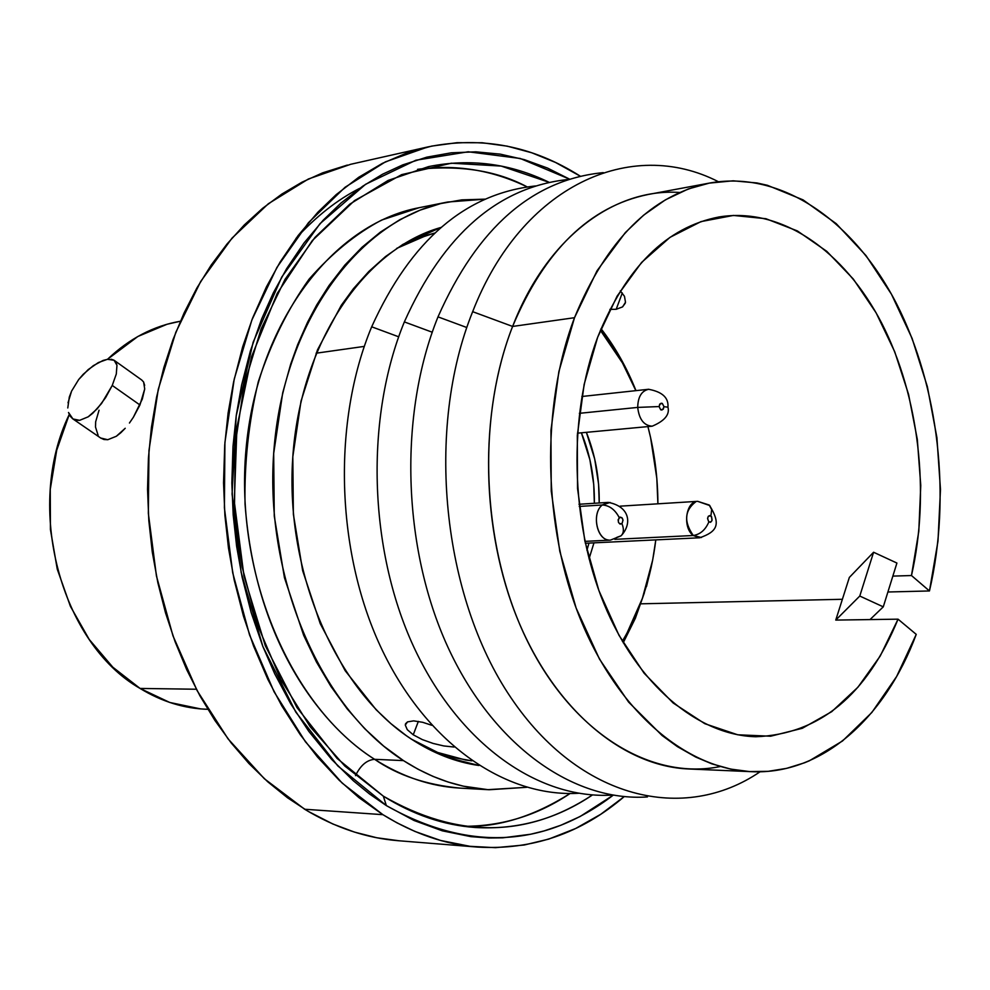 <?xml version="1.0" encoding="UTF-8"?>
<svg xmlns="http://www.w3.org/2000/svg" width="990" height="990" viewBox="0 0 990 990"><rect width="100%" height="100%" fill="white"/><g stroke="black" fill="none" stroke-linecap="round" stroke-linejoin="round"><path stroke-width="1.49" d="M569.894 179.314L547.482 168.053L524.279 159.625L500.272 154.143L475.881 151.841L451.329 152.806L426.851 157.15L402.707 164.897L382.499 174.252L362.847 186.12L340.981 203.049L323.235 220.164L304.029 242.971L286.605 268.723L273.327 292.879L261.669 318.879L250.346 351.104L241.585 385.172L236.263 415.404L232.996 446.428L231.858 483.157L233.182 514.788L236.622 546.282L242.142 577.244L251.151 612.501L262.758 646.235L274.713 673.769L290.714 703.791L308.831 731.387L331.687 759.441L353.368 780.788L369.592 794.029L386.36 805.6L383.328 796.158C457.331 838.629 527.051 838.221 592.49 794.933C556.714 819.101 517.634 829.954 475.25 827.491C443.879 825.239 413.238 814.795 383.328 796.158L344.854 766.074L310.229 726.821L280.801 679.499L257.784 625.593L242.129 566.948L234.519 505.704L235.249 444.114L244.258 384.466L261.113 328.915L285.033 279.366L315.006 237.39L349.792 204.175L388.08 180.452L428.522 166.617C470.139 158.214 510.357 163.461 549.178 182.346L501.188 166.072L451.341 163.202L401.68 174.624L354.519 200.599L312.258 240.632L277.237 293.387L251.571 356.635L236.932 427.321L234.321 501.757L243.961 575.895L265.308 645.74L297 707.59L337.12 758.451L383.328 796.158L386.36 805.6L337.8 765.913L295.775 712.07L262.857 646.458L241.152 572.455L232.081 494.109L236.202 415.887L253.155 342.206L281.742 277.051L320.018 223.653L365.595 184.288L415.874 160.231L468.233 151.779L520.22 158.474L569.658 179.178M403.45 760.605L374.616 759.318C402.373 776.902 430.897 786.505 460.189 788.127L460.189 788.127C426.22 784.897 397.695 775.294 374.616 759.318C366.832 759.949 360.459 765.394 355.521 775.64C360.459 765.394 366.832 759.949 374.616 759.318L403.45 760.605L383.625 746.064L364.778 728.751L347.144 708.828L330.945 686.466L316.392 661.889L303.683 635.37L284.439 577.677L274.255 516.05L273.685 453.432L282.707 392.844L290.664 364.196L297.668 344.681L307.469 322.418L316.689 305.019L328.989 285.59L344.805 265.147L362.055 247.24L380.494 232.044L399.923 219.656L420.094 210.14L440.81 203.544L461.81 199.869L485.162 199.151L447.69 202.022C361.35 218.246 285.429 317.939 274.255 446.131C262.697 574.175 319.721 707.38 403.45 760.605C431.293 778.4 459.892 788.114 489.246 789.735L526.754 787.298L487.897 789.661L463.419 786.184L448.161 782.051L433.001 776.395L418.089 769.255L403.45 760.605M411.568 739.233C336.711 690.797 285.182 573.445 292.706 458.37C299.982 343.196 363.986 249.208 440.872 227.477L403.041 244.32L385.469 256.596L368.862 271.446L353.43 288.684L341.29 305.291L317.481 349.878L301.022 401.111L292.817 456.736L293.362 514.169L302.668 570.698L320.253 623.675L345.164 670.688L376.113 709.706L390.864 723.603L406.284 735.632L411.568 739.233L447.876 757.635L478.913 765.493C455.784 762.164 433.348 753.415 411.568 739.233M601.017 328.68C615.149 346.97 626.806 367.624 635.976 390.642C626.806 367.624 615.149 346.97 601.017 328.68M651.259 566.973L646.482 586.575L651.259 566.973M635.357 618.267L623.23 642.758L635.357 618.267L644.379 592.824M635.865 390.654L622.475 362.946L600.361 330.301C614.666 347.923 626.497 368.045 635.852 390.654M647.918 426.591C654.501 451.762 657.83 477.502 657.904 503.811L656.816 478.318L650.591 437.605L647.918 426.591M655.801 539.884C651.185 577.739 640.035 611.523 622.351 641.248L626.93 633.278L642.399 598.356L652.682 560.018L655.801 539.884M196.367 689.238L140.06 688.434C161.803 701.663 184.388 708.63 207.813 709.31L200.636 708.914L169.76 702.467L140.06 688.434L196.367 689.238M427.754 146.953L350.695 164.291L308.385 179.004L268.339 203.754L231.994 238.157L200.722 281.432L175.787 332.355L158.264 389.342L148.97 450.413L148.339 513.389L156.432 575.945L172.941 635.753L197.146 690.673L228.034 738.837L264.342 778.722L304.66 809.251L382.907 814.671L304.66 809.251C335.202 827.69 366.486 838.184 398.525 840.733L477.539 847.081C445.302 844.52 413.758 833.716 382.907 814.671L358.875 797.594L339.174 780.244L317.456 756.966L300.193 734.605L281.791 705.833L267.77 679.202L253.564 646L243.453 616.114L234.147 579.793L228.455 547.891L224.903 515.431L223.542 482.848L224.73 445.005L228.108 413.04L233.615 381.893L242.661 346.822L252.537 318.26L266.409 286.902L280.121 262.053L298.101 235.583L317.901 212.169L336.204 194.609L358.751 177.26L382.425 163.35L406.841 152.955L431.838 146.075L457.034 142.696L482.279 142.758L507.226 146.161L531.766 152.782L555.563 162.471L580.35 176.22C532.471 145.802 481.697 136.014 428.039 146.891L385.432 161.853L345.102 187.246L308.484 222.676L276.953 267.374L251.844 320.067L234.222 379.121L224.916 442.468L224.396 507.821L232.7 572.752L249.517 634.837L274.106 691.837L305.415 741.77L342.169 783.09L382.907 814.671L397.052 822.876L414.996 831.464L440.538 840.448L469.891 846.314L495.507 847.675L524.242 845.002L548.757 839.099L575.66 828.494L600.806 814.25L624.207 796.616C581.093 833.469 532.199 850.299 477.539 847.081M527.212 186.924C492.005 169.909 455.45 164.055 417.545 169.352C460.585 164.934 497.141 170.787 527.212 186.924M295.973 238.429C316.144 216.377 337.38 199.683 359.667 188.335L359.642 188.347M419.141 207.702L381.645 220.065C356.128 233.504 331.947 253.192 309.115 279.131C287.954 308.719 271.012 342.924 258.291 381.756C248.688 422.173 244.27 462.899 245.037 503.935C255.816 649.329 327.344 730.063 374.616 759.318C291.159 706.736 234.469 575.314 246.052 448.965C257.276 322.468 332.986 223.926 419.141 207.702L446.985 202.158M139.936 404.984L112.241 385.444L105.571 397.695L97.218 408.796L88.209 416.815L79.621 420.342L72.938 418.956L68.508 412.483L70.166 416.159L72.666 418.77L75.859 420.193L79.621 420.342L88.209 416.815L92.738 413.288L101.562 403.499L112.241 385.444L139.936 404.984L144.713 388.946L142.3 399.106L133.39 417.223L139.936 404.984M129.442 423.027L133.39 417.223L129.442 423.027M120.792 432.766L125.223 428.274L116.337 436.268L120.792 432.766M107.761 439.721L116.337 436.268L107.761 439.721L103.962 439.511L100.695 438.025L107.761 439.721M68.025 402.794L71.577 391.124L78.68 379.541L88.159 369.617L98.344 362.575L107.452 359.283L114.11 360.286L116.969 365.285L116.288 374.047L112.241 385.444L116.288 374.047L116.969 365.285L115.929 362.229L113.961 360.187L111.103 359.197M144.664 385.407L143.587 381.967L141.756 380.024L114.395 360.484M570.091 793.497C533.561 816.527 498.193 827.467 463.988 826.316C502.264 826.229 537.632 815.29 570.091 793.497M386.36 805.6L414.006 820.475L442.332 830.833L470.856 836.637L488.676 837.986L502.809 837.825L530.615 834.248L544.228 830.882L560.835 825.264L580.165 816.478L613.206 795.193C543.696 848.096 468.072 851.561 386.36 805.6M347.329 165.083L322.653 172.842L301.975 182.197L281.89 194.04L262.635 208.296L244.295 224.965L227.143 243.862L211.254 264.974L196.849 288.065L184.066 313.013L172.99 339.644L163.82 367.674L156.606 396.965L151.458 427.148L148.426 458.061L147.535 489.332L148.834 520.728L152.274 551.987L157.856 582.726L165.503 612.798L175.131 641.792L186.665 669.574L199.931 695.809L214.842 720.336L231.239 742.983L248.911 763.488L267.783 781.828L287.546 797.791L308.137 811.342L332.863 824.002L354.507 832.107L376.782 837.763L399.069 840.782M180.378 321.243C153.586 325.883 129.306 338.568 107.551 359.271L137.845 336.489L167.137 324.225L180.378 321.243M69.251 414.476C24.267 507.066 60.588 642.993 140.06 688.434L112.811 667.186L89.224 639.453L70.401 606.313L57.259 569.151L50.428 529.576L50.255 489.332L56.702 450.24L69.251 414.476M98.121 435.365L95.51 427.061L95.659 421.789L99.05 410.219M141.62 379.925L143.587 381.967L144.713 388.946M586.377 432.345C595.262 454.62 599.544 478.158 599.21 502.97L598.579 484.073L594.693 458.989L586.377 432.345M593.975 542.842L589.038 558.806L593.975 542.842M108.071 359.197L103.146 360.422L93.295 365.669L83.234 374.282L78.68 379.541L71.577 391.124L69.312 397.052L67.778 407.954M616.188 309.301L622.289 292.966L616.188 309.301L622.562 306.9L616.188 309.301L609.865 309.375M625.284 303.163L622.562 306.9L625.507 302.272L624.48 296.307L625.507 302.272M620.297 290.862L624.48 296.307L620.297 290.862M443.743 745.94L454.113 747.042L443.854 745.953L433.075 743.428L422.334 739.604L413.251 734.803L418.362 721.376L413.251 734.803L407.261 729.655L405.281 725.051L407.521 721.883L413.647 720.869L422.693 722.304L431.813 725.286L422.693 722.304L413.647 720.869L407.521 721.883L405.591 723.715M720.274 766.532C651.63 780.627 573.445 734.06 527.645 641.545C481.87 549.178 475.819 420.168 512.61 326.44L472.663 311.677C425.242 429.004 442.047 596.24 510.902 697.641C579.558 799.623 684.201 823.569 760.085 771.767C684.201 823.569 579.558 799.623 510.902 697.641C442.047 596.24 425.242 429.004 472.663 311.677C521.94 185.019 631.162 136.892 718.369 181.702C631.162 136.892 521.94 185.019 472.663 311.677L512.61 326.44L574.509 317.703C606.511 239.766 651.655 194.857 709.966 182.989C781.815 170.218 853.962 221.018 896.532 303.695C938.941 386.855 951.427 497.228 929.462 590.956L911.481 575.537C930.365 493.057 919.091 396.136 881.793 323.322C844.359 250.891 781.469 206.7 719.025 216.971C666.505 227.106 626.039 267.213 597.638 337.293L584.137 384.429L577.306 435.563L577.541 488.503L584.843 540.936L598.888 590.56L618.96 635.246L644.106 673.2L673.163 702.999L704.806 723.69L737.723 734.79L770.628 736.213L802.308 728.293L831.724 711.662L857.946 687.209L880.246 655.974L898.041 619.171L916.245 634.38L898.041 619.171L870.012 619.579L883.278 606.845L859.778 596.042L873.588 552.247L849.346 577.442L873.588 552.247L859.778 596.042L835.758 620.087L849.346 577.442L835.758 620.087L898.041 619.171C866.906 695.141 819.497 734.332 755.778 736.746C697.715 735.174 637.3 684.894 603.801 603.343C570.426 521.817 568.111 415.924 597.638 337.293L617.129 296.084L641.631 262.399L670.02 237.34L701.019 221.599L733.38 215.436L765.876 218.703L797.358 230.917L826.798 251.349L853.306 279.031L876.15 312.902L894.725 351.759L908.56 394.329L917.309 439.337L920.762 485.422L918.807 531.284L911.481 575.537L892.844 576.106L911.481 575.537L929.462 590.956L937.988 541.146L940.475 489.493L936.899 437.518L927.37 386.669L912.112 338.432L891.47 294.253L865.965 255.544L836.216 223.653L803.038 199.869L767.411 185.291L756.929 182.952L733.145 180.811L709.285 183.113L688.335 188.954L665.429 199.832L643.562 215.226L625.346 232.576L597.057 270.74L574.509 317.703L558.855 371.658L550.947 430.328L551.244 491.127L559.796 551.294L576.143 608.095L599.47 659.068L628.588 702.071L662.1 735.521L677.42 746.646L695.784 757.078L711.835 763.835L730.682 769.094L749.566 771.581L768.24 771.321L786.592 768.364L804.4 762.832L809.387 760.778L842.49 741.003L871.844 712.491L896.631 676.492L916.245 634.38C885.196 717.973 822.121 774.972 751.583 771.68C686.194 769.057 618.057 711.81 580.4 619.121C542.866 526.482 540.713 406.395 574.509 317.703L512.61 326.44C478.776 412.991 480.719 529.922 518.005 620.173C555.402 710.461 623.316 766.347 688.743 768.982L750.729 771.643M709.1 183.15L648.116 194.498C589.817 206.365 544.636 250.346 512.61 326.44C546.69 237.835 614.072 187.877 679.685 192.481M438.001 316.862L466.797 327.517L438.001 316.862C477.526 227.589 532.62 179.512 603.281 172.631C532.62 179.512 477.526 227.589 438.001 316.862C398.574 414.117 402.237 547.173 447.567 646.408C492.983 745.755 573.334 801.962 647.423 796.938C573.334 801.962 492.983 745.755 447.567 646.408C402.237 547.173 398.574 414.117 438.001 316.862M404.353 321.911L432.234 332.219L404.353 321.911C443.718 234.073 498.601 186.565 568.99 179.388C498.601 186.565 443.718 234.073 404.353 321.911C365.001 417.706 368.478 548.559 413.474 646.297C458.543 744.134 538.511 799.734 612.525 795.081C538.511 799.734 458.543 744.134 413.474 646.297C368.478 548.559 365.001 417.706 404.353 321.911M371.683 326.799L398.673 336.798L371.683 326.799C410.875 240.36 465.523 193.409 535.639 185.947C465.523 193.409 410.875 240.36 371.683 326.799C332.417 421.196 335.721 549.92 380.37 646.198C425.106 742.574 504.69 797.569 578.581 793.275C504.69 797.569 425.106 742.574 380.37 646.198C335.721 549.92 332.417 421.196 371.683 326.799M316.107 353.207L364.283 346.401L316.107 353.207M434.585 233.083L415.367 239.37L396.681 248.403L427.148 235.174L434.598 233.083M640.542 603.826L842.391 599.284L640.542 603.826M929.462 590.956L887.906 591.995L929.462 590.956M471.908 760.827L465.622 760.023L432.209 750.989L451.985 757.313L471.908 760.827M433.335 743.502L422.334 739.604L413.251 734.803L407.261 729.655L405.281 725.051L405.566 723.789M883.278 606.845L896.915 563.05L883.278 606.845L870.012 619.579L835.758 620.087L859.778 596.042L883.278 606.845M873.588 552.247L896.915 563.05L873.588 552.247M581.39 432.803C590.399 454.992 594.718 478.479 594.346 503.279L593.728 484.457L589.916 459.83L581.39 432.803M588.976 543.089L586.922 550.267L588.976 543.089M585.337 543.263L699.72 537.78L693.285 535.503C682.308 527.67 685.748 501.175 697.665 501.336L709.768 505.556L711.662 509.565L710.919 515.926C712.899 520.109 712.206 522.126 708.84 521.965C705.449 529.873 700.264 534.39 693.285 535.503L701.427 537.521M695.945 501.633C684.535 510.37 683.645 521.668 693.285 535.503L614.827 539.34L693.285 535.503C700.264 534.39 705.449 529.873 708.84 521.965L710.61 522.274L711.959 520.641L711.637 516.805L710.04 515.505L708.357 516.223L707.553 518.537L708.84 521.965C706.86 517.77 707.553 515.753 710.919 515.926L711.662 509.565L709.248 505.086M584.942 541.369L610.459 540.119C597.44 541.716 590.894 513.736 602.279 504.987C609.32 505.37 614.976 509.553 619.208 517.535C622.809 517.238 623.712 519.292 621.943 523.71L623.032 520.109L621.98 517.745L620.111 517.077L618.131 519.738L618.49 522.46L620.074 524.106L621.943 523.71C624.108 529.019 623.811 533.053 621.052 535.8C623.811 533.053 624.108 529.019 621.943 523.71C618.354 524.007 617.438 521.953 619.208 517.535C614.976 509.553 609.32 505.37 602.279 504.987C591.711 513.117 596.413 539.055 608.615 540.033M610.125 502.45L602.279 504.987L579.237 506.435L602.279 504.987L608.318 502.388L578.977 504.269M621.052 535.8L616.721 537.434M648.797 389.256C641.644 390.753 637.944 396.804 637.709 407.41L659.117 406.556C660.54 402.089 662.149 402.126 663.931 406.68L667.953 407.175L663.931 406.68L662.31 403.4L659.724 404.093L659.117 406.556L660.726 409.848L663.325 409.142L663.931 406.68C662.508 411.159 660.899 411.11 659.117 406.556L637.709 407.41C637.919 396.978 641.532 390.926 648.537 389.28L648.561 389.28M579.373 413.325L637.709 407.41L579.373 413.325M577.467 433.175L652.175 426.195C643.946 425.626 639.119 419.364 637.709 407.41C639.082 419.228 643.834 425.49 651.977 426.22M489.122 789.735L460.189 788.127M100.992 438.236L72.938 418.956M719.025 216.971L718.257 217.107M699.72 537.78C716.995 531.729 721.524 524.65 709.446 505.246M620.198 506.162L697.665 501.336L709.149 505.011M610.459 540.119L620.94 535.887M621.2 535.664C632.127 524.069 630.172 506.595 608.306 502.388M581.848 396.495L648.537 389.28C662.248 391.793 668.72 397.745 667.953 407.125M652.175 426.195C664.649 420.923 669.896 414.575 667.953 407.175"/></g></svg>
